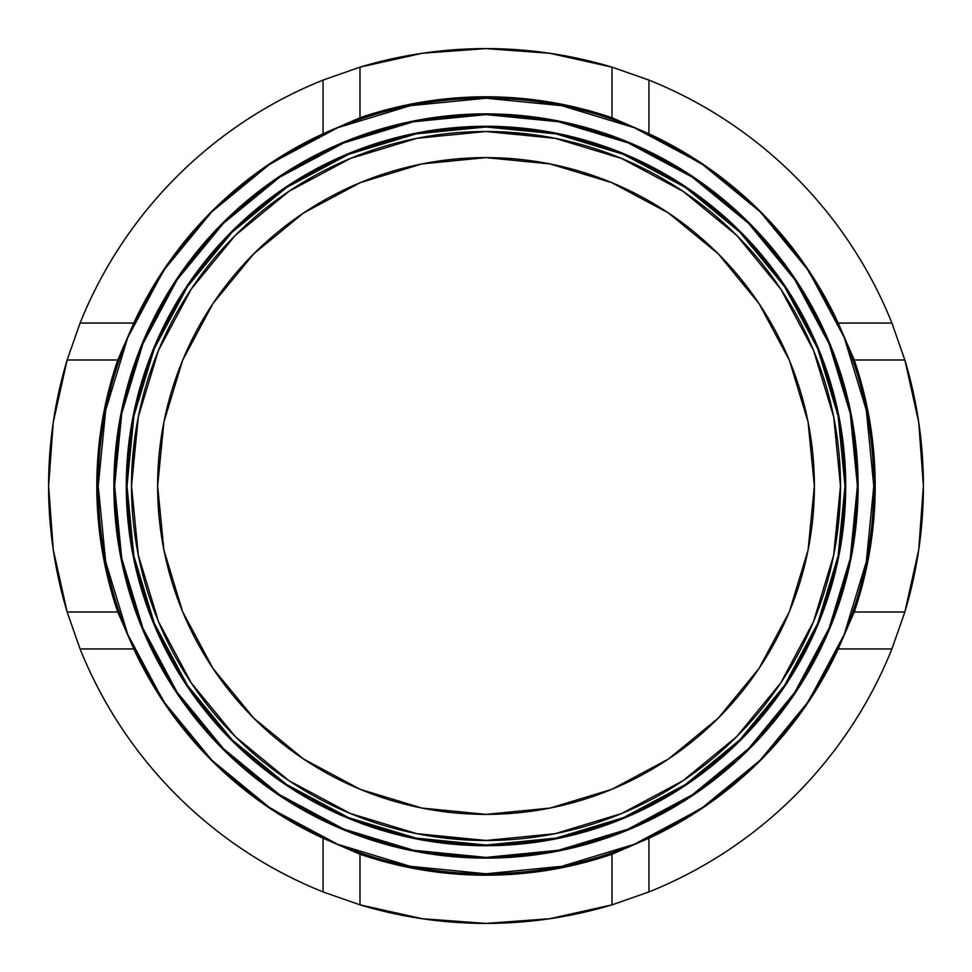 <?xml version="1.0" encoding="UTF-8"?>
<svg xmlns="http://www.w3.org/2000/svg" width="972" height="972" viewBox="0 0 972 972"><rect width="100%" height="100%" fill="white"/><g stroke="black" fill="none" stroke-linecap="round" stroke-linejoin="round"><path stroke-width="1.46" d="M780.747 289.061L736.667 235.333L683.037 191.314L736.667 235.333L780.686 288.963L736.667 235.333L682.939 191.253L736.667 235.333L780.747 289.061L736.667 235.333L682.939 191.253L621.655 158.497L555.158 138.316L486 131.512L416.842 138.316L350.345 158.497L289.061 191.253L235.333 235.333L191.314 288.963L235.333 235.333L288.963 191.314L235.333 235.333L191.253 289.061L158.497 350.345L138.316 416.842L131.512 486A354.488 354.488 0 0 1 486 131.512A354.488 354.488 0 0 1 840.488 486L833.684 416.842L813.503 350.345L780.747 289.061L813.503 350.345M289.061 780.747L350.345 813.503L416.842 833.684L486 840.488L555.158 833.684L621.655 813.503L682.939 780.747L736.667 736.667L780.747 682.939L813.503 621.655L833.684 555.158L840.488 486A354.488 354.488 0 0 1 486 840.488A354.488 354.488 0 0 1 131.512 486L138.316 555.158L158.497 621.655L191.253 682.939L235.333 736.667L288.963 780.686L235.333 736.667L191.314 683.037L235.333 736.667L289.061 780.747L235.333 736.667L191.253 682.939L235.333 736.667M736.667 736.667L780.686 683.037L736.667 736.667L683.037 780.686L736.667 736.667L780.747 682.939L736.667 736.667L682.939 780.747L736.667 736.667M814.378 486A328.378 328.378 0 0 1 486 814.378A328.378 328.378 0 0 1 157.622 486L163.928 421.933L182.615 360.333L212.965 303.568L253.801 253.801L303.568 212.965L360.333 182.615L421.933 163.928L486 157.622L550.067 163.928L611.667 182.615L668.432 212.965L718.199 253.801L759.035 303.568L789.386 360.333L808.072 421.933L814.378 486L808.072 550.067L789.386 611.667L759.035 668.432L718.199 718.199L668.432 759.035L611.667 789.386L550.067 808.072L486 814.378L421.933 808.072L360.333 789.386L303.568 759.035L253.801 718.199L212.965 668.432L182.615 611.667L163.928 550.067L157.622 486A328.378 328.378 0 0 1 486 157.622A328.378 328.378 0 0 1 814.378 486M289.061 191.253L235.333 235.333L289.061 191.253L350.345 158.497M360.333 182.615L421.933 163.928M789.386 360.333L808.072 421.933M611.667 789.386L550.067 808.072M182.615 611.667L163.928 550.067M923.4 486A437.4 437.4 0 0 1 904.859 612.008L891.919 648.944A437.4 437.4 0 0 1 648.944 891.919L612.008 904.859A437.4 437.4 0 0 1 359.992 904.859L422.322 918.734L486 923.4L549.678 918.734L612.008 904.859L612.008 854.23L612.008 904.859L648.944 891.919L648.944 838.216L648.944 891.919C676.342 880.911 702.367 867.279 727.007 851.01C751.648 834.741 774.405 816.164 795.29 795.29C816.164 774.405 834.741 751.648 851.01 727.007C867.279 702.367 880.911 676.342 891.919 648.944L838.216 648.944L891.919 648.944L904.859 612.008L854.23 612.008L904.859 612.008L918.734 549.678L923.4 486L918.734 422.322L904.859 359.992L854.23 359.992L904.859 359.992L891.919 323.056L838.216 323.056L891.919 323.056C880.911 295.658 867.279 269.633 851.01 244.993C834.741 220.352 816.164 197.595 795.29 176.71C774.405 155.836 751.648 137.259 727.007 120.99C702.367 104.721 676.342 91.089 648.944 80.081L648.944 133.784L708.114 167.767L760.42 211.58L804.233 263.886L838.216 323.056L854.23 359.992L869.916 422.127L875.201 486L869.916 549.873L854.23 612.008L838.216 648.944L804.233 708.114L760.42 760.42L708.114 804.233L648.944 838.216L612.008 854.23L549.873 869.916L486 875.201L422.127 869.916L359.992 854.23L359.992 904.859L323.056 891.919A437.4 437.4 0 0 1 80.081 648.944L67.141 612.008A437.4 437.4 0 0 1 48.6 486L53.266 549.678L67.141 612.008L117.77 612.008L67.141 612.008L80.081 648.944L133.784 648.944L80.081 648.944C91.089 676.342 104.721 702.367 120.99 727.007C137.259 751.648 155.836 774.405 176.71 795.29C197.595 816.164 220.352 834.741 244.993 851.01C269.633 867.279 295.658 880.911 323.056 891.919L323.056 838.216L323.056 891.919L359.992 904.859L359.992 854.23L323.056 838.216L263.886 804.233L211.58 760.42L167.767 708.114L133.784 648.944L117.77 612.008L102.084 549.873L96.799 486L102.084 422.127L117.77 359.992L133.784 323.056A388.083 388.083 0 0 1 323.056 133.784L359.992 117.77A389.201 389.201 0 0 1 486 96.799L486 98.221A387.779 387.779 0 0 0 98.221 486A387.779 387.779 0 0 0 486 873.779L486 875.201A389.201 389.201 0 0 1 359.992 854.23L323.056 838.216A388.083 388.083 0 0 1 133.784 648.944L117.77 612.008A389.201 389.201 0 0 1 117.77 359.992L67.141 359.992L53.266 422.322L48.6 486A437.4 437.4 0 0 1 67.141 359.992L80.081 323.056A437.4 437.4 0 0 1 323.056 80.081L359.992 67.141A437.4 437.4 0 0 1 612.008 67.141L648.944 80.081A437.4 437.4 0 0 1 891.919 323.056L904.859 359.992A437.4 437.4 0 0 1 923.4 486A437.4 437.4 0 0 0 923.4 485.939M114.599 486A371.401 371.401 0 0 0 486 857.401A371.401 371.401 0 0 0 857.401 486L858.118 486A372.118 372.118 0 0 1 486 858.118A372.118 372.118 0 0 1 113.882 486L114.599 486L121.743 558.45L142.872 628.131L177.196 692.343L223.378 748.622L279.657 794.804L343.869 829.128L413.55 850.257L486 857.401L558.45 850.257L628.131 829.128L692.343 794.804L748.622 748.622L794.804 692.343L829.128 628.131L850.257 558.45L857.401 486L850.257 413.55L829.128 343.869L794.804 279.657L748.622 223.378L692.343 177.196L628.131 142.872L558.45 121.743L486 114.599L413.55 121.743L343.869 142.872L279.657 177.196L223.378 223.378L177.196 279.657L142.872 343.869L121.743 413.55L114.599 486L113.882 486A372.118 372.118 0 0 1 486 113.882A372.118 372.118 0 0 1 858.118 486L857.401 486A371.401 371.401 0 0 0 486 114.599A371.401 371.401 0 0 0 114.599 486M486 126.992A359.008 359.008 0 0 0 126.992 486A359.008 359.008 0 0 0 486 845.008L486 845.713A359.713 359.713 0 0 1 126.287 486A359.713 359.713 0 0 1 486 126.287L486 126.992L415.967 133.893L348.62 154.317L286.546 187.499L232.15 232.15L187.499 286.546L154.317 348.62L133.893 415.967L126.992 486L133.893 556.033L154.317 623.38L187.499 685.454L232.15 739.85L286.546 784.501L348.62 817.683L415.967 838.107L486 845.008L556.033 838.107L623.38 817.683L685.454 784.501L739.85 739.85L784.501 685.454L817.683 623.38L838.107 556.033L845.008 486L838.107 415.967L817.683 348.62L784.501 286.546L739.85 232.15L685.454 187.499L623.38 154.317L556.033 133.893L486 126.992L486 126.287A359.713 359.713 0 0 1 845.713 486A359.713 359.713 0 0 1 486 845.713L486 845.008A359.008 359.008 0 0 0 845.008 486A359.008 359.008 0 0 0 486 126.992M131.512 486L134.537 439.745M158.497 350.345L191.18 289.158M486 131.512L532.255 134.537M621.655 158.497L682.842 191.18M840.488 486L837.463 532.255M813.503 621.655L780.82 682.842M682.939 780.747L621.655 813.503M486 840.488L439.745 837.463M350.345 813.503L289.158 780.82M191.253 682.939L158.497 621.655M486 845.713L415.822 838.8L348.341 818.327L286.157 785.084L231.64 740.36L186.916 685.843L153.673 623.659L133.2 556.178L126.287 486L133.2 415.822L153.673 348.341L186.916 286.157L231.64 231.64L286.157 186.916L348.341 153.673L415.822 133.2L486 126.287L556.178 133.2L623.659 153.673L685.843 186.916L740.36 231.64L785.084 286.157L818.327 348.341L838.8 415.822L845.713 486L838.8 556.178L818.327 623.659L785.084 685.843L740.36 740.36L685.843 785.084L623.659 818.327L556.178 838.8L486 845.713M486 98.221L410.342 105.669L337.6 127.733L270.556 163.563L211.799 211.799L163.563 270.556L127.733 337.6L105.669 410.342L98.221 486L105.669 561.658L127.733 634.4L163.563 701.444L211.799 760.201L270.556 808.437L337.6 844.267L410.342 866.331L486 873.779L561.658 866.331L634.4 844.267L701.444 808.437L760.201 760.201L808.437 701.444L844.267 634.4L866.331 561.658L873.779 486L866.331 410.342L844.267 337.6L808.437 270.556L760.201 211.799L701.444 163.563L634.4 127.733L561.658 105.669L486 98.221L486 96.799A389.201 389.201 0 0 1 612.008 117.77L648.944 133.784A388.083 388.083 0 0 1 838.216 323.056L854.23 359.992A389.201 389.201 0 0 1 854.23 612.008L838.216 648.944A388.083 388.083 0 0 1 648.944 838.216L612.008 854.23A389.201 389.201 0 0 1 486 875.201L486 873.779A387.779 387.779 0 0 0 873.779 486A387.779 387.779 0 0 0 486 98.221M858.118 486L850.962 558.596L829.796 628.398L795.4 692.732L749.12 749.12L692.732 795.4L628.398 829.796L558.596 850.962L486 858.118L413.404 850.962L343.602 829.796L279.268 795.4L222.88 749.12L176.6 692.732L142.204 628.398L121.038 558.596L113.882 486L121.038 413.404L142.204 343.602L176.6 279.268L222.88 222.88L279.268 176.6L343.602 142.204L413.404 121.038L486 113.882L558.596 121.038L628.398 142.204L692.732 176.6L749.12 222.88L795.4 279.268L829.796 343.602L850.962 413.404L858.118 486M117.77 359.992L133.784 323.056L80.081 323.056L67.141 359.992L117.77 359.992M133.784 323.056L167.767 263.886L211.58 211.58L263.886 167.767L323.056 133.784L323.056 80.081C295.658 91.089 269.633 104.721 244.993 120.99C220.352 137.259 197.595 155.836 176.71 176.71C155.836 197.595 137.259 220.352 120.99 244.993C104.721 269.633 91.089 295.658 80.081 323.056L133.784 323.056M648.944 80.081L612.008 67.141L612.008 117.77L648.944 133.784L648.944 80.081M612.008 117.77L612.008 67.141L549.678 53.266L486 48.6L422.322 53.266L359.992 67.141L359.992 117.77L422.127 102.084L486 96.799L549.873 102.084L612.008 117.77M323.056 133.784L359.992 117.77L359.992 67.141L323.056 80.081L323.056 133.784"/></g></svg>

